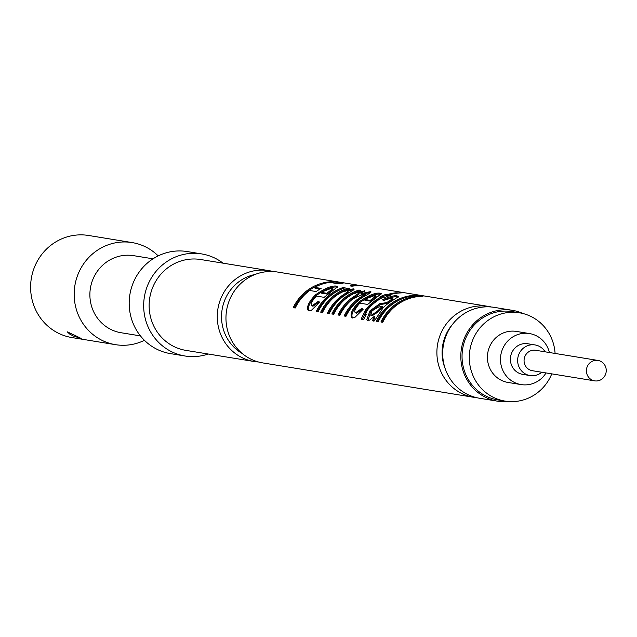<?xml version="1.0" encoding="UTF-8"?>
<svg xmlns="http://www.w3.org/2000/svg" width="637" height="637" viewBox="0 0 637 637"><rect width="100%" height="100%" fill="white"/><g stroke="black" fill="none" stroke-linecap="round" stroke-linejoin="round"><path stroke-width="0.96" d="M367.955 320.507L370.702 311.509L380.353 304.518L387.328 303.451L392.249 300.107L392.034 298.968M362.349 319.583L366.418 310.299A44.988 43.141 -80.7 0 1 382.16 297.718L381.762 296.778L380.456 296.563A46.023 44.128 -80.7 0 1 385.831 294.437L387.137 294.652A46.023 44.128 -80.7 0 1 395.8 292.829L401.27 292.916A46.023 44.128 -80.7 0 0 388.992 294.955L390.664 295.226A46.023 44.128 -80.7 0 0 385.289 297.352L383.617 297.081A46.023 44.128 -80.7 0 0 367.366 310.131L365.423 314.415L366.243 314.391L363.767 319.272L361.784 319.424M352.675 318.014L352.357 317.624C350.907 314.2 353.312 309.24 359.587 302.742C368.998 296.141 376.077 293.315 380.83 294.286L381.006 294.318M309.184 310.92L308.865 310.538C307.416 307.114 309.829 302.145 316.095 295.648C325.507 289.047 332.586 286.228 337.339 287.191L337.514 287.231M587.489 375.488A10.343 9.913 -80.7 0 1 588.317 364.651A10.343 9.913 -80.7 0 1 597.984 360.438A10.343 9.913 -80.7 0 1 605.15 365.805A10.343 9.913 -80.7 0 1 604.33 376.642A10.343 9.913 -80.7 0 1 594.655 380.854A10.343 9.913 -80.7 0 1 587.489 375.488M597.984 360.438L535.653 350.278A10.343 9.913 99.3 0 0 525.103 355.995A10.343 9.913 99.3 0 0 525.159 365.327A10.343 9.913 99.3 0 0 532.325 370.694L594.655 380.854M76.177 335.994L81.233 338.494L73.446 336.049L69.783 334.138L67.235 331.813L76.177 335.994M541.816 372.239A15.511 14.874 -80.7 0 1 530.04 375.559A15.511 14.874 -80.7 0 1 519.211 353.511A15.511 14.874 -80.7 0 1 535.032 344.935A15.511 14.874 -80.7 0 1 545.145 351.831M530.04 375.559L522.794 374.381A15.511 14.874 -80.7 0 1 511.965 352.325A15.511 14.874 -80.7 0 1 527.786 343.757L535.032 344.935M546.052 372.932A25.854 24.795 -80.7 0 1 521.13 384.589A25.854 24.795 -80.7 0 1 503.087 347.834A25.854 24.795 -80.7 0 1 529.451 333.549A25.854 24.795 -80.7 0 1 549.381 352.516M529.451 333.549L516.4 331.423A25.854 24.795 99.3 0 0 490.036 345.708A25.854 24.795 99.3 0 0 508.079 382.463L521.13 384.589M555.09 353.447A44.733 42.894 99.3 0 0 519.434 312.791L512.188 311.612A44.733 42.894 99.3 0 0 466.579 336.32A44.733 42.894 99.3 0 0 497.792 399.909L505.045 401.095A44.733 42.894 99.3 0 0 550.655 376.379A44.733 42.894 99.3 0 0 551.761 373.863M519.434 312.791A44.733 42.894 99.3 0 0 473.824 337.506A44.733 42.894 99.3 0 0 505.045 401.095M144.432 340.325A51.716 49.582 -80.7 0 1 115.488 344.665L71.925 337.562A51.716 49.582 -80.7 0 1 31.85 298.705A51.716 49.582 -80.7 0 1 88.567 235.475L132.13 242.578A51.716 49.582 -80.7 0 1 158.191 255.891M140.451 335.898L121.078 332.737A39.048 37.44 -80.7 0 1 93.83 277.238A39.048 37.44 -80.7 0 1 133.643 255.668L153.007 258.821M115.488 344.665A51.716 49.582 -80.7 0 1 79.402 271.147A51.716 49.582 -80.7 0 1 132.13 242.578M208.227 354.021A51.716 49.582 -80.7 0 1 184.993 355.995A51.716 49.582 -80.7 0 1 148.907 282.486A51.716 49.582 -80.7 0 1 201.634 253.908A51.716 49.582 -80.7 0 1 223.038 263.161M184.993 355.995L170.501 353.631A51.716 49.582 -80.7 0 1 134.415 280.121A51.716 49.582 -80.7 0 1 187.143 251.551L201.634 253.908M523.033 313.547A46.023 44.128 99.3 0 0 512.395 310.33A46.023 44.128 99.3 0 0 465.472 335.763A46.023 44.128 99.3 0 0 497.585 401.191A46.023 44.128 99.3 0 0 508.692 401.525M497.585 401.191L479.47 398.236A46.023 44.128 -80.7 0 1 447.349 332.809A46.023 44.128 -80.7 0 1 494.28 307.376L512.395 310.33M476.58 397.663A46.023 44.128 -80.7 0 1 473.665 397.289A46.023 44.128 -80.7 0 1 441.552 331.861A46.023 44.128 -80.7 0 1 488.475 306.437A46.023 44.128 -80.7 0 1 491.358 307.01M258.431 361.967A46.023 44.128 -80.7 0 1 254.044 361.49A46.023 44.128 -80.7 0 1 221.931 296.062A46.023 44.128 -80.7 0 1 268.854 270.629A46.023 44.128 -80.7 0 1 273.169 271.569M473.665 397.289L262.747 362.907A46.023 44.128 -80.7 0 1 230.626 297.479A46.023 44.128 -80.7 0 1 277.557 272.047L488.475 306.437M350.119 285.909A46.023 44.128 -80.7 0 1 356.465 285.456L358.328 285.758A46.023 44.128 -80.7 0 0 351.974 286.212L350.119 285.909M293.187 307.679A46.023 44.128 -80.7 0 1 333.422 281.697L343.088 283.274A46.023 44.128 -80.7 0 0 337.371 283.64L329.751 282.398A46.023 44.128 -80.7 0 0 314.598 287.375L321.104 288.434A46.023 44.128 -80.7 0 0 316.191 291.555L309.686 290.496A46.023 44.128 -80.7 0 0 295.226 308.005L293.187 307.679M309.232 310.936L307.982 310.092C306.556 306.588 309.041 301.516 315.45 294.875C325.077 288.115 332.291 285.225 337.077 286.204L337.873 286.602L324.137 297.336L316.342 296.07C311.612 301.405 310.187 304.621 312.074 305.712L318.277 301.349L319.686 302.161L311.103 310.593L308.65 310.737M312.265 305.84L312.91 306.27L319.026 302.018L319.551 302.304M316.231 311.429A46.023 44.128 -80.7 0 1 343.271 287.502L345.135 287.805A46.023 44.128 -80.7 0 0 318.086 311.732L316.231 311.429M353.694 289.859L353.431 288.872C355.175 288.935 353.575 290.257 348.638 292.837L343.63 296.086A46.023 44.128 -80.7 0 0 329.241 313.555L327.378 313.253A46.023 44.128 -80.7 0 1 341.336 296.109C346.369 292.901 348.423 291.141 347.507 290.83C344.673 290.552 340.413 292.518 334.736 296.723A46.023 44.128 -80.7 0 0 322.545 312.464L320.69 312.162A46.023 44.128 -80.7 0 1 347.73 288.227L349.594 288.529A46.023 44.128 -80.7 0 0 344.832 290.376L353.431 288.872L354.084 289.19M364.675 291.65L364.404 290.655L360.9 293.593L370.431 291.642C372.056 291.754 369.428 293.649 362.549 297.328A46.023 44.128 -80.7 0 0 345.987 316.286L344.131 315.984A46.023 44.128 -80.7 0 1 358.719 298.371C363.329 295.536 365.28 293.952 364.587 293.609L353.025 298.745A46.023 44.128 -80.7 0 0 339.855 315.283L338 314.981A46.023 44.128 -80.7 0 1 353.169 296.953C357.564 294.278 359.332 292.829 358.472 292.614C355.526 292.359 351.091 294.557 345.15 299.191A46.023 44.128 -80.7 0 0 333.724 314.288L331.861 313.985A46.023 44.128 -80.7 0 1 358.91 290.05L360.765 290.353A46.023 44.128 -80.7 0 0 355.454 292.447L364.977 290.926M370.702 292.63L370.431 291.642L371.092 291.969M352.723 318.022L351.473 317.178C350.039 313.675 352.532 308.603 358.942 301.962C368.568 295.21 375.774 292.319 380.56 293.291L381.364 293.689L367.629 304.43L359.833 303.156C355.104 308.491 353.678 311.708 355.565 312.807L361.76 308.443L363.17 309.248L354.594 317.688L352.142 317.831M355.749 312.926L356.401 313.356L362.517 309.104L363.042 309.399M362.222 319.575L361.283 318.779L365.654 309.646A46.023 44.128 -80.7 0 1 381.762 296.778M367.923 320.507L366.808 319.678L369.938 310.872L379.748 303.706L386.778 302.599L391.827 299.183L391.644 298.02L383.92 300.346L382.614 299.701C390.298 296.324 395.219 295.106 397.377 296.03L398.563 296.539L389.334 302.583A46.023 44.128 -80.7 0 0 383.219 307.631L374.405 320.913L372.541 320.61L374.174 316.454L369.635 320.14L367.414 320.331M392.711 299.294L391.644 298.02M376.443 321.247A46.023 44.128 -80.7 0 1 416.686 295.273L418.541 295.576A46.023 44.128 -80.7 0 0 378.306 321.55L376.443 321.247M380.91 321.98A46.023 44.128 -80.7 0 1 421.145 295.998L423 296.301A46.023 44.128 -80.7 0 0 382.765 322.282L380.91 321.98M365.304 294.74L364.587 293.609M359.22 293.753L358.472 292.614M254.044 361.49L185.908 350.382A46.023 44.128 -80.7 0 1 153.796 284.954A46.023 44.128 -80.7 0 1 200.719 259.53L268.854 270.629M348.304 291.977L347.507 290.83M333.422 281.697L333.406 282.732L338.303 283.529M314.598 287.375L315.052 288.29L319.957 289.087M294.206 307.846A44.988 43.141 -80.7 0 1 319.535 285.058M331.917 282.756A44.988 43.141 -80.7 0 1 333.406 282.732M315.45 294.875L316.095 295.648M337.077 286.204L337.339 287.191M318.277 301.349L319.026 302.018M331.59 290.894L331.136 289.986L331.662 288.243L320.833 292.311L321.398 293.155L327.346 294.127L331.59 290.894L332.052 289.19M327.346 294.127L326.781 293.283L331.136 289.986M332.211 288.529L331.662 288.243M320.833 292.311L326.781 293.283M343.271 287.502L343.518 288.362M317.25 311.597A44.988 43.141 -80.7 0 1 340.222 289.716M347.73 288.227L347.977 289.087M321.717 312.329A44.988 43.141 -80.7 0 1 344.832 290.376L345.214 291.316M346.847 290.806L353.646 289.851M328.405 313.42A44.988 43.141 -80.7 0 1 341.91 296.946C346.839 293.8 348.829 292.08 347.898 291.77M358.91 290.05L359.149 290.91M355.454 292.447L355.852 293.386M358.257 292.598L364.356 291.619M360.9 293.593L361.306 294.525M364.181 293.585L370.559 292.614M345.158 316.151A44.988 43.141 -80.7 0 1 359.276 299.215C363.791 296.444 365.694 294.891 364.969 294.557M358.719 298.371L359.276 299.215M339.019 315.148A44.988 43.141 -80.7 0 1 353.718 297.813C358.018 295.186 359.73 293.768 358.854 293.561M332.888 314.145A44.988 43.141 -80.7 0 1 355.86 292.264M358.942 301.962L359.587 302.742M380.56 293.291L380.83 294.286M361.76 308.443L362.517 309.104M375.082 297.989L374.628 297.073L375.153 295.329L364.324 299.406L364.89 300.25L370.838 301.213L375.082 297.989L375.535 296.277M370.838 301.213L370.272 300.377L374.628 297.073M376.101 296.571L375.153 295.329M364.324 299.406L370.272 300.377M381.874 297.041A44.988 43.141 -80.7 0 1 386.118 295.425L387.415 295.64A44.988 43.141 -80.7 0 1 389.048 295.154M385.831 294.437L386.118 295.425M387.137 294.652L387.415 295.64M395.8 292.829L395.88 293.864M388.992 294.955L389.215 295.719M369.938 310.872L370.702 311.509M379.748 303.706L380.353 304.518M386.778 302.599L387.328 303.451M388.029 301.747L388.554 302.623M391.827 299.183L392.249 300.107M383.108 300.592C390.632 297.296 395.473 296.109 397.647 297.025L398.229 297.153M397.377 296.03L397.647 297.025M373.433 321.064L375.01 316.995L374.174 316.454M371.291 315.434L371.992 315.896L377.908 312.074L382.893 307.058L382.24 306.286L377.98 307.241L372.016 310.88L370.71 315.156L371.164 315.347L377.152 311.421L382.24 306.286M371.992 315.896L371.164 315.347M377.908 312.074L377.152 311.421M377.47 321.414A44.988 43.141 -80.7 0 1 400.442 299.525M381.929 322.139A44.988 43.141 -80.7 0 1 404.901 300.258M445.263 368.847A41.835 40.115 -80.7 0 1 446.322 333.876A41.835 40.115 -80.7 0 1 452.509 324.384M242.219 353.487A42.591 40.84 -80.7 0 1 225.84 297.71A42.591 40.84 -80.7 0 1 255.103 274.459M341.336 296.109L341.91 296.946M353.169 296.953L353.718 297.813M365.654 309.646L366.418 310.299M382.001 303.371L382.59 304.191M381.547 308.34L380.862 307.599M332.618 289.477L332.219 288.529M371.53 315.705L370.71 315.156"/></g></svg>
